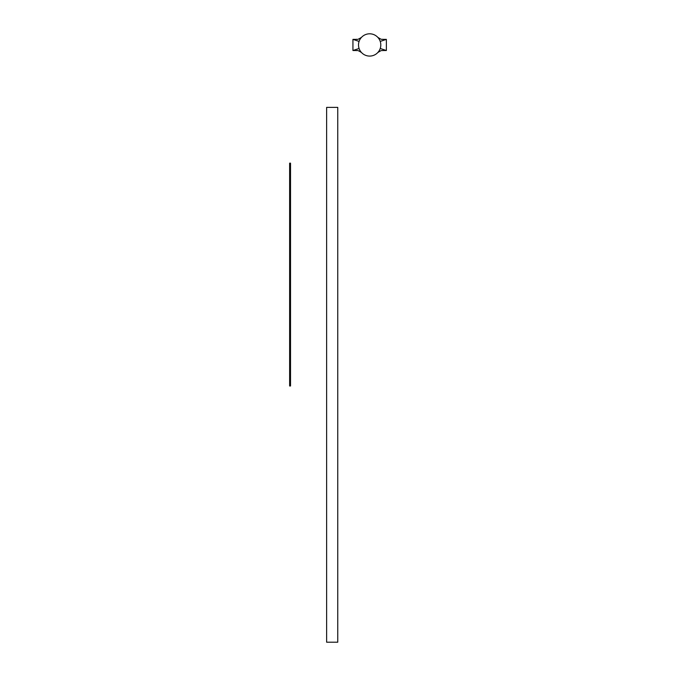 <?xml version="1.0" encoding="UTF-8"?>
<svg xmlns="http://www.w3.org/2000/svg" width="676" height="676" viewBox="0 0 676 676"><rect width="100%" height="100%" fill="white"/><g stroke="black" fill="none" stroke-linecap="round" stroke-linejoin="round"><path stroke-width="1.01" d="M326.626 642.2L337.763 642.2L337.763 107.391L326.626 107.391L326.626 642.2M358.508 44.946A11.146 11.146 0 0 0 369.654 56.083A11.146 11.146 0 0 0 380.799 44.946A11.146 11.146 0 0 0 369.654 33.8A11.146 11.146 0 0 0 358.508 44.946M361.525 37.324C356.311 40.704 357.384 38.836 356.269 39.369L352.94 39.369L352.94 50.514L356.269 50.514C357.384 51.046 356.311 49.179 361.525 52.559M377.783 52.559C382.996 49.179 381.923 51.046 383.038 50.514L386.368 50.514L386.368 39.369L383.038 39.369C381.923 38.836 382.996 40.704 377.783 37.324M359.083 41.422L352.94 39.369M352.94 50.514L359.083 48.469M380.225 41.422L386.368 39.369M380.225 48.469L386.368 50.514M290.528 185.435L290.528 363.705M290.528 163.153L290.528 385.988L289.632 385.988L289.632 163.153L290.528 163.153"/></g></svg>
